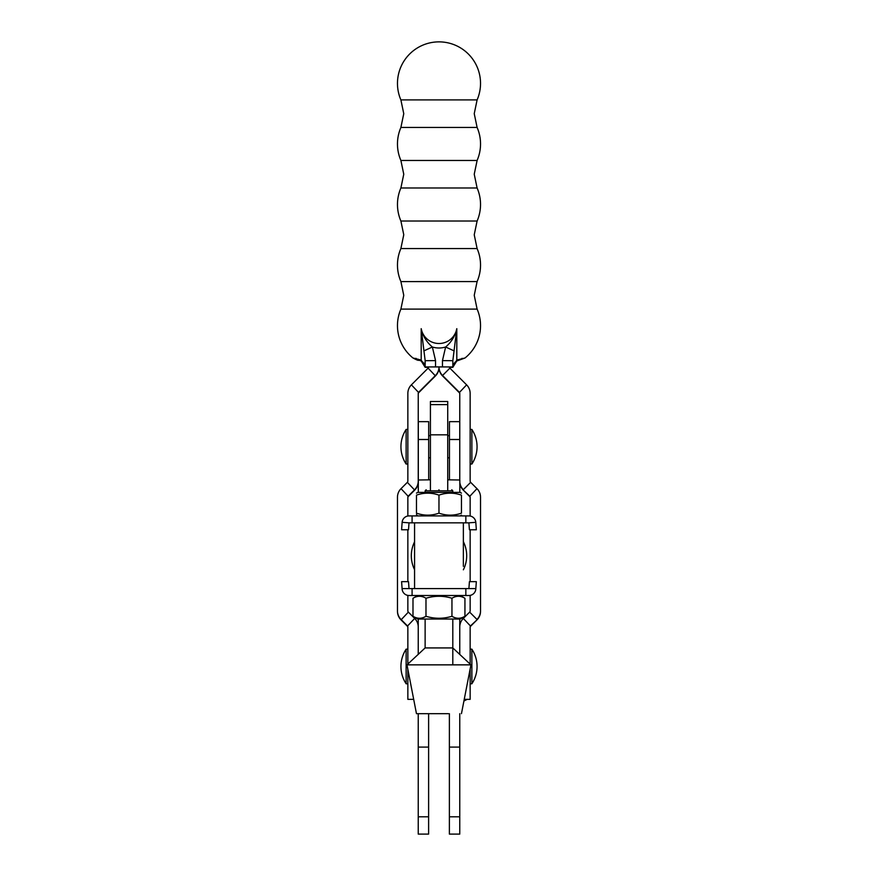 <?xml version="1.0" encoding="UTF-8"?>
<svg xmlns="http://www.w3.org/2000/svg" width="878" height="878" viewBox="0 0 878 878"><rect width="100%" height="100%" fill="white"/><g stroke="black" fill="none" stroke-linecap="round" stroke-linejoin="round"><path stroke-width="1.32" d="M418.235 747.101L428.618 747.101L428.618 834.1L418.235 834.1L418.235 713.682M418.235 654.351L418.235 619.034M428.618 747.101L428.618 713.682M449.382 713.682L449.382 834.1L459.765 834.1L459.765 713.682M459.765 654.417L459.765 619.034M449.382 747.101L459.765 747.101M463.924 701.006L467.173 699.349M418.301 439.505L428.683 439.505L428.683 421.649L418.301 421.649L418.301 480.036M459.831 492.382L459.831 479.992L447.725 479.827L447.725 401.509L430.418 401.509L430.418 434.84L447.725 434.84M449.448 479.827L449.448 421.649L459.765 421.649M428.683 439.505L428.683 479.827M418.301 492.382L418.301 479.992L430.418 479.827L430.418 434.84M407.853 669.354L407.853 699.349L413.681 699.349M407.853 664.031L407.853 626.991A1.734 1.734 -0 0 0 407.348 625.773L401.026 619.44A12.116 12.116 180 0 1 397.471 610.879L397.471 497.233A12.116 12.116 180 0 1 401.026 488.662L407.348 482.34A1.734 1.734 -0 0 0 407.853 481.111L407.853 393.421A12.116 12.116 180 0 1 411.398 384.849L428.113 368.145A1.734 1.734 -0 0 0 428.618 366.927L449.382 366.927A1.734 1.734 -0 0 0 449.887 368.145L442.545 375.488L459.26 392.192A1.734 1.734 180 0 1 459.765 393.421L459.765 479.97M407.853 516.012L407.853 497.233A1.734 1.734 180 0 1 408.358 496.004L414.69 489.683A12.116 12.116 -0 0 0 418.235 481.111L418.235 393.421A1.734 1.734 180 0 1 418.74 392.192L435.455 375.488A12.116 12.116 -0 0 0 439 366.927L439 367.366A12.116 12.116 180 0 1 435.455 375.927L418.74 392.642A1.734 1.734 -0 0 0 418.235 393.86M418.235 481.111L418.235 481.561A12.116 12.116 180 0 1 414.69 490.122L408.358 496.454A1.734 1.734 -0 0 0 407.853 497.672M418.235 626.991A12.116 12.116 -0 0 0 414.69 618.43L408.358 612.109A1.734 1.734 180 0 1 407.853 610.879L407.853 595.405M407.853 581.664L407.853 529.763M407.853 627.441A1.734 1.734 180 0 0 407.348 626.212L401.026 619.89A12.116 12.116 -0 0 1 397.471 611.329L397.471 610.879M464.242 699.349L470.147 699.349L470.147 668.992M470.147 664.097L470.147 626.991A1.734 1.734 -0 0 1 470.652 625.773L476.974 619.89A12.116 12.116 -0 0 0 480.529 611.329L480.529 497.233A12.116 12.116 180 0 0 476.974 488.662L470.652 482.34L463.31 489.683A12.116 12.116 -0 0 1 459.831 482.406M470.652 482.34A1.734 1.734 -0 0 1 470.147 481.111L470.147 393.421A12.116 12.116 180 0 0 466.602 384.849L449.887 368.145M439 367.366L439 366.927A12.116 12.116 -0 0 0 442.545 375.488L442.545 375.927A12.116 12.116 180 0 1 439 367.366L439.011 367.366M459.765 626.991A12.116 12.116 -0 0 1 463.31 618.43L469.642 612.109A1.734 1.734 180 0 0 470.147 610.879L470.147 595.394M470.147 581.664L470.147 529.763M470.147 516.023L470.147 497.233A1.734 1.734 180 0 0 469.642 496.004L463.31 490.122A12.116 12.116 180 0 1 459.831 482.856M459.765 393.86A1.734 1.734 -0 0 0 459.26 392.642L442.545 375.927M470.147 497.672A1.734 1.734 -0 0 0 469.642 496.454L463.31 490.122M480.529 610.879A12.116 12.116 180 0 1 476.974 619.44L469.642 612.109M470.147 627.441A1.734 1.734 180 0 1 470.652 626.212L476.974 619.89M425.128 647.931L452.807 647.931L470.948 664.855L406.986 664.855L425.128 647.931L425.128 619.034L417.774 619.034L412.989 616.279C417.313 618.924 421.638 618.924 425.984 616.279L425.984 598.258C434.665 595.624 443.324 595.624 451.95 598.258C456.275 595.624 460.599 595.624 464.934 598.269L464.934 616.279C460.621 618.913 456.297 618.913 451.95 616.279C456.275 618.924 460.599 618.924 464.934 616.279L460.16 619.034L417.774 619.034M448.362 713.682L416.468 713.682L448.362 713.682M438.967 489.781C455.484 489.781 455.484 489.781 438.967 489.781C422.45 489.781 422.45 489.781 438.967 489.781M451.994 490.824L425.128 490.824L425.128 492.382M463.364 541.66A31.432 31.432 0 0 1 466.679 555.73L466.679 555.73A31.432 31.432 0 0 1 463.364 569.789M411.321 555.73A31.432 31.432 0 0 0 414.57 569.657A31.432 31.432 0 0 1 411.321 555.73L411.321 555.73A31.432 31.432 0 0 1 414.57 541.803M406.13 683.775A31.432 31.432 0 0 1 406.13 649.171L406.13 683.775L407.853 683.775M471.87 666.468L471.87 683.775A31.432 31.432 0 0 0 471.87 649.171L471.87 666.468M463.364 569.8A31.432 31.432 0 0 0 466.679 555.73M406.13 464.034A31.432 31.432 0 0 1 406.13 429.43L406.13 464.034L407.853 464.034M471.87 446.737L471.87 464.034A31.432 31.432 0 0 0 471.87 429.43L471.87 446.737M477.105 281.586A41.529 41.529 0 0 0 477.105 248.551L400.895 248.551A41.529 41.529 0 0 0 400.895 281.586L477.105 281.575L474.241 295.337L477.105 309.1L400.895 309.1A41.529 41.529 0 0 0 412.978 357.983L421.199 360.046L421.199 328.668C422.867 336.022 426.587 342.135 432.371 347.008L435.543 360.617L435.543 366.894L442.457 366.894L442.457 360.617L445.629 347.008C451.413 342.135 455.133 336.022 456.801 328.668L456.801 360.046L465.022 357.983A41.529 41.529 0 0 0 477.105 309.1M477.105 221.026A41.529 41.529 0 0 0 477.105 187.991L400.895 187.991A41.529 41.529 0 0 0 400.895 221.026L477.105 221.026L474.241 234.788L477.105 248.551M477.105 160.465A41.529 41.529 0 0 0 477.105 127.431L400.895 127.431A41.529 41.529 0 0 0 400.895 160.465L477.105 160.465L474.241 174.228L477.105 187.991M477.105 99.905A41.529 41.529 0 0 0 439 41.87A41.529 41.529 0 0 0 400.895 99.905L477.105 99.905L474.241 113.668L477.105 127.431M435.543 366.894L425.161 366.971L425.161 360.693L421.199 328.668A18.098 18.098 -0 0 0 456.801 328.668L452.839 360.693L452.839 367.048L456.801 360.046A10.382 0.933 64.7 0 1 456.801 360.814L452.839 367.322L449.437 367.377M425.161 366.971L421.199 360.814L419.618 360.309L421.199 360.968L425.161 367.322L428.563 367.377M400.895 248.551L403.759 234.788L400.895 221.026M400.895 127.431L403.759 113.668L400.895 99.905M400.895 187.991L403.759 174.228L400.895 160.465M435.543 360.617L425.161 360.693L424.886 365.303M421.199 360.814A10.382 0.933 115.3 0 1 421.199 360.046L425.161 367.048M452.839 367.234L456.801 360.968L458.382 360.419L456.801 360.814M452.839 366.971L442.457 366.894M442.457 360.617L452.839 360.693M423.887 350.882L432.371 347.008A22.63 22.63 180 0 0 445.629 347.008L454.113 350.882M421.199 360.968L419.519 360.397A10.382 8.593 -77.9 0 0 419.618 360.419M456.801 360.968L458.481 360.397A10.382 8.593 -102.1 0 1 458.382 360.419M414.57 588.589L414.57 522.838L463.364 522.838L463.364 546.138M463.364 545.556L463.364 566.321M463.364 564.51L463.364 565.454M463.364 565.75L463.364 522.838M412.089 522.838L412.089 515.913L465.845 515.913L465.845 522.838L409.027 522.838L408.511 529.752L409.027 522.838L402.135 522.322A6.925 6.925 -0 0 1 409.027 515.913L412.089 515.913M465.845 515.913L468.896 515.913A6.925 6.925 -0 0 1 475.799 522.322L468.896 522.838L469.423 529.763L468.896 522.838L465.845 522.838M408.511 529.763L401.597 529.763L408.511 529.763L401.597 529.763L402.091 522.838M469.423 529.763L476.337 529.763L469.423 529.752L476.337 529.763L475.843 522.838M465.845 588.589L465.845 595.504L412.089 595.504L412.089 588.589L468.896 588.589L469.423 581.664L476.337 581.664L475.799 589.105A6.925 6.925 -0 0 1 468.896 595.504L465.845 595.504M409.027 588.589L402.091 588.589L401.597 581.664L408.511 581.664L409.027 588.589L412.089 588.589M402.091 588.589L402.135 589.105A6.925 6.925 -0 0 0 409.027 595.504L412.089 595.504M416.468 513.158L416.468 495.137C423.953 492.503 431.449 492.503 438.967 495.137C446.441 492.503 453.937 492.503 461.455 495.137L461.455 513.158C461.455 515.792 461.455 515.792 461.455 513.158C461.455 515.792 461.455 515.792 461.455 513.158C453.981 515.792 446.485 515.792 438.967 513.158C431.482 515.792 423.986 515.792 416.468 513.158C416.468 515.792 416.468 515.792 416.468 513.158L416.468 513.334M416.468 493.129L417.774 492.382L460.16 492.382L461.455 493.129M417.763 515.913L416.468 514.618M438.967 495.137L438.967 513.158M452.807 664.855L452.807 619.034L460.16 619.034M464.934 598.269L460.16 595.504L417.774 595.504L412.989 598.269L412.989 616.279C417.335 618.913 421.659 618.913 425.984 616.279C434.665 618.913 443.324 618.913 451.95 616.279L451.95 598.258M412.989 598.269C417.313 595.624 421.638 595.624 425.984 598.258M428.618 816.792L418.235 816.792M449.382 816.792L459.765 816.792M447.725 489.781L447.725 479.827M430.418 489.781L430.418 479.827M449.448 439.505L459.765 439.505M447.725 404.615L430.418 404.615M411.398 384.849L418.74 392.642M428.113 368.145L435.455 375.927M414.69 490.122L407.348 482.34M401.026 488.662L408.358 496.454M401.026 619.89L408.358 612.109M407.348 626.212L414.69 618.43M459.26 392.642L466.602 384.849M476.974 488.662L469.642 496.454M463.31 618.43L470.652 626.212M419.377 360.364A10.382 8.593 -77.9 0 0 419.519 360.397C417.862 359.464 420.441 362.01 412.978 357.983L412.978 357.983M415.92 358.312A10.382 8.604 100.9 0 0 419.618 360.309M462.08 358.312A10.382 8.604 79.1 0 1 458.382 360.309M458.623 360.364A10.382 8.593 -102.1 0 1 458.481 360.397L465.022 357.983M475.843 588.589L468.896 588.589M461.455 713.682L470.948 664.855M416.468 713.682L406.986 664.855M451.764 489.781L452.807 490.824L452.807 492.382M425.128 490.824L426.159 489.781M470.147 683.775L471.87 683.775M470.147 649.171L471.87 649.171M406.13 649.171L407.853 649.171M428.683 457.811L430.418 457.811M447.725 457.811L449.448 457.811M470.147 464.034L471.87 464.034M470.147 429.43L471.87 429.43M428.683 435.664L430.418 435.664M447.725 435.664L449.448 435.664M406.13 429.43L407.853 429.43M400.895 281.575L403.759 295.337L400.895 309.1M422.823 362.043L424.546 364.392M453.454 364.392L455.177 362.043M469.423 581.664L476.337 581.664M401.597 581.664L408.511 581.664M460.16 515.913L461.455 515.166"/></g></svg>
